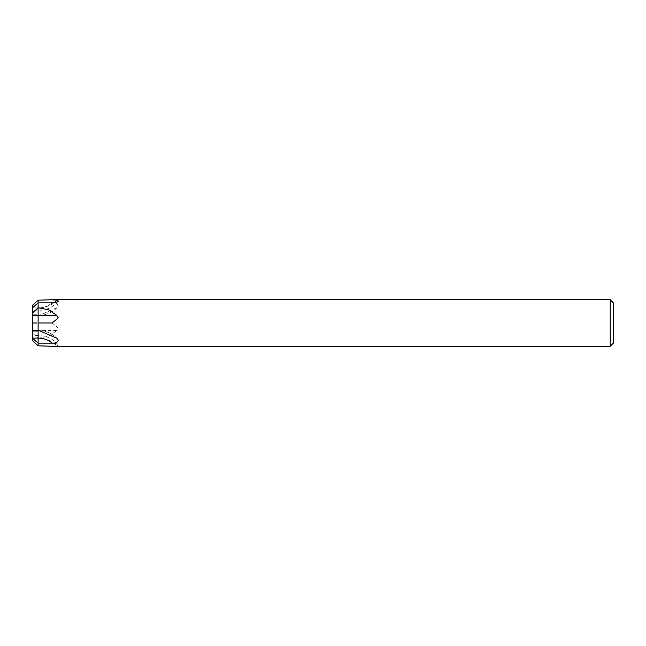 <?xml version="1.0" encoding="UTF-8"?>
<svg xmlns="http://www.w3.org/2000/svg" width="646" height="646" viewBox="0 0 646 646"><rect width="100%" height="100%" fill="white"/><g stroke="black" fill="none" stroke-linecap="round" stroke-linejoin="round"><path stroke-width="0.48" stroke-dasharray="3.23 2.42" d="M38.114 317.961L38.114 338.1C38.114 334.79 38.114 334.79 38.114 338.1L38.114 343.139L52.116 343.147C55.669 343.204 57.712 343.882 58.237 345.182L58.124 344.641C53.061 338.779 46.391 335.767 38.114 335.589L32.357 335.589M38.114 338.286L48.507 336.235L56.84 330.566L58.237 328.047L52.124 323.016L38.114 323.016L38.114 314.279L38.114 331.721L32.413 331.721L32.413 314.279L38.114 314.279L32.413 314.279L32.332 338.1C32.373 334.79 32.365 334.79 32.3 338.1L32.3 340.967M51.656 346.256L56.84 345.828L58.237 345.182M38.114 309.733L38.114 315.458L39.131 315.434L56.84 307.738L58.237 305.865C57.841 303.709 55.798 302.708 52.116 302.869L38.114 302.869L38.114 309.733M32.3 313.165L32.3 307.892C32.3 311.21 32.3 311.21 32.3 307.9C32.3 311.21 32.3 311.21 32.3 307.9L32.3 307.892C32.365 311.21 32.373 311.21 32.332 307.9C32.373 311.21 32.365 311.21 32.3 307.9C32.365 311.21 32.373 311.21 32.332 307.9L32.413 323L32.332 307.9C32.373 311.21 32.365 311.21 32.3 307.9L32.3 315.45L37.977 315.45M38.114 338.27L38.114 330.55L32.3 330.55L32.3 323L32.3 332.787L32.3 323C39.802 323 39.802 322.992 32.3 323L32.3 332.835L38.114 338.254L38.114 343.139M38.114 343.123L32.332 338.1L32.3 340.337L32.3 338.108C32.3 334.79 32.3 334.79 32.3 338.1C32.3 334.79 32.3 334.79 32.3 338.1C32.365 334.79 32.373 334.79 32.332 338.1C32.373 334.79 32.365 334.79 32.3 338.1C32.365 334.79 32.373 334.79 32.332 338.1L32.3 340.394M613.7 303.232L613.7 342.768M610.212 299.744L610.212 346.256M32.3 315.45L38.114 315.442L38.114 323.016L52.116 322.984L32.3 323L38.114 322.992L38.114 331.721L32.413 331.721L32.413 323L32.332 338.108L38.114 338.1A24.128 20.906 0 0 1 56.84 345.828M38.114 300.18L38.114 307.892C38.114 311.21 38.114 311.21 38.114 307.9C38.114 311.21 38.114 311.21 38.114 307.9L38.114 300.18M56.84 330.566L38.114 330.558L38.114 302.877L32.3 307.892L38.114 307.9A24.128 20.906 180 0 0 53.949 302.764M38.114 310.072L32.3 310.411M57.551 338.924C52.827 333.804 46.762 331.018 39.366 330.574L39.131 330.566A24.128 20.89 180 0 1 39.366 330.574A24.128 20.89 180 0 1 56.84 338.262M38.114 315.458A24.128 20.89 0 0 0 39.366 315.426A24.128 20.89 0 0 0 56.84 307.738M38.114 307.9A19.768 17.111 0 0 0 52.116 302.869A19.768 17.127 180 0 1 38.114 307.892L32.3 307.892L38.114 307.9M32.3 338.1L38.114 338.1A19.768 17.127 0 0 1 52.116 343.147M39.131 315.434L39.366 315.426C46.762 314.982 52.827 312.196 57.551 307.076M58.124 301.359C53.061 307.221 46.391 310.233 38.114 310.411"/><path stroke-width="0.97" d="M38.114 331.22L38.114 300.18L51.656 299.744L610.212 299.744L613.7 303.232L613.7 342.768L610.212 346.256L51.656 346.256L38.114 345.82L38.114 331.22M32.3 315.45L32.3 323C39.802 323 39.802 323.008 32.3 323L32.3 338.108L32.276 330.55L39.131 330.566L56.84 338.262L58.237 340.135C57.841 342.291 55.798 343.292 52.116 343.131L38.114 343.131L32.3 338.108L32.3 330.55L37.977 330.55M38.114 307.714L48.507 309.765L56.84 315.434L58.237 317.953L52.124 322.984L38.114 322.984L38.114 317.961M51.648 299.744L56.84 300.172L58.237 300.818L58.124 301.359M32.332 307.892L32.3 305.606L32.332 307.892M32.3 313.213L32.3 305.033M610.212 346.256L610.212 299.744M58.237 300.818C57.712 302.118 55.669 302.796 52.116 302.853L38.114 302.877L38.114 300.172L32.3 305.606M32.3 332.787L32.3 338.052M38.114 307.73L38.114 315.45L32.332 315.45L32.3 313.165L38.114 307.73L38.114 302.861L32.3 307.9M56.84 315.434L38.114 315.442L38.114 343.123M32.3 332.835L32.3 340.394L38.114 345.828L38.114 343.139M32.3 338.1L38.114 338.108C38.114 334.79 38.114 334.79 38.114 338.1L38.114 338.1A19.768 17.111 180 0 1 52.116 343.131M38.114 330.542A24.128 20.89 180 0 1 39.115 330.566M53.949 302.764A24.128 20.906 180 0 0 56.84 300.172"/></g></svg>
